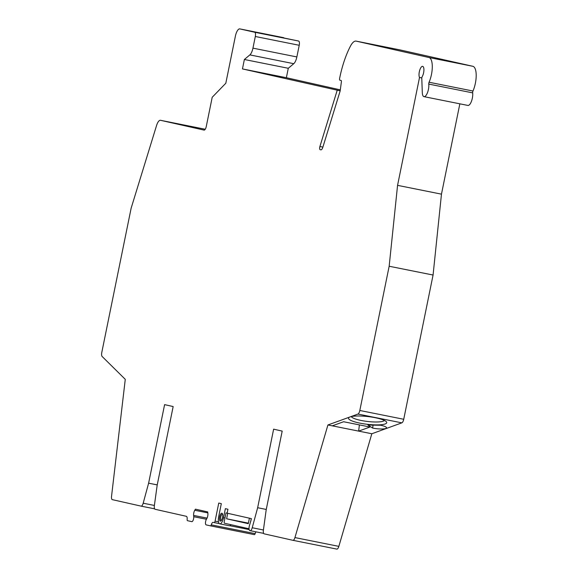 <?xml version="1.0" encoding="UTF-8"?>
<svg xmlns="http://www.w3.org/2000/svg" width="578" height="578" viewBox="0 0 578 578"><rect width="100%" height="100%" fill="white"/><g stroke="black" fill="none" stroke-linecap="round" stroke-linejoin="round"><path stroke-width="0.87" d="M359.386 424.895L358.656 431.116L369.963 427.012L343.614 421.738L332.307 425.841L371.827 433.753L338.845 546.369A4.01 1.459 -78.7 0 1 336.851 549.1A4.01 1.459 -78.7 0 1 336.837 549.1L292.952 540.314A4.01 1.459 -78.7 0 0 292.938 540.314L264.124 533.826A4.01 1.459 -78.7 0 1 263.38 530.264L266.212 509.651L282.194 431.101L273.632 429.172L257.651 507.722L266.256 509.442M249.414 518.191L248.302 523.675L226.612 518.791L248.41 523.155M250.903 521.074L251.127 518.574M227.147 513.156L226.02 512.903L224.257 521.544A1.604 0.585 -78.7 0 0 224.51 523.242L248.482 528.646A1.604 0.585 -78.7 0 0 248.489 528.646A1.604 0.585 -78.7 0 0 249.024 528.205M226.612 518.791L227.725 513.307M226.02 512.903L227.147 513.134M221.352 520.453A3.208 1.17 101.3 0 1 221.208 520.446A3.208 1.17 101.3 0 1 220.695 517.05A3.208 1.17 101.3 0 1 222.465 514.16A3.208 1.17 101.3 0 1 222.602 514.21L222.465 514.16M255.996 531.847A4.01 1.459 -78.7 0 0 255.158 533.639L211.245 524.853A4.01 1.459 101.3 0 1 213.174 522.353L214.185 522.584A1.604 0.585 -78.7 0 0 215.074 521.139L218.751 503.07L221.316 503.648L218.679 516.609A6.813 2.485 -78.7 0 0 219.77 523.841L229.285 525.742A6.813 2.485 -78.7 0 0 231.005 524.708M222.53 517.476A4.01 1.459 101.3 0 1 220.319 521.089A4.01 1.459 101.3 0 1 219.676 516.833A4.01 1.459 101.3 0 1 221.894 513.228A4.01 1.459 101.3 0 1 222.53 517.476M263.416 529.99L252.218 527.75A4.01 1.459 101.3 0 1 250.158 530.683L249.862 530.611A4.01 1.459 101.3 0 1 249.234 526.363A4.01 1.459 101.3 0 1 249.775 524.557L251.401 518.639L227.14 513.177L227.942 509.247L225.369 508.669L223.534 517.7A6.813 2.485 -78.7 0 1 219.77 523.841M211.245 524.853A1.604 0.585 101.3 0 1 210.471 525.857L254.378 534.643A1.604 0.585 -78.7 0 0 254.385 534.643A1.604 0.585 -78.7 0 0 255.158 533.639M254.385 534.643L210.471 525.857A1.604 0.585 101.3 0 1 210.471 525.85L206.136 524.875A3.208 1.17 101.3 0 1 205.631 521.479A3.208 1.17 101.3 0 1 206.295 519.535L206.91 518.408A3.93 1.431 101.3 0 0 207.87 513.221L207.675 511.913L195.443 509.16L194.757 510.266A3.93 1.431 101.3 0 0 193.796 512.896A3.93 1.431 101.3 0 0 193.616 515.417L193.731 516.71A3.208 1.17 101.3 0 1 193.211 520.07A3.208 1.17 101.3 0 1 191.817 521.652A3.208 1.17 101.3 0 1 191.809 521.652L187.467 520.677A1.604 0.585 101.3 0 1 187.149 519.427A4.01 1.459 101.3 0 0 186.354 516.313L155.099 509.276A4.01 1.459 -78.7 0 1 154.355 505.714L157.187 485.108L173.162 406.558L164.6 404.629L148.618 483.179L157.223 484.899M255.317 36.493L299.231 45.286L296.861 56.94L252.947 48.147L255.317 36.493A4.01 1.459 -78.7 0 0 254.688 32.245L239.848 28.907A8.013 2.926 -78.7 0 0 239.827 28.9A8.013 2.926 -78.7 0 0 235.398 36.118L225.81 83.246L212.213 97.263L206.267 126.495A4.01 1.459 101.3 0 1 204.048 130.101L160.511 120.296A8.013 2.926 -78.7 0 0 160.482 120.296A8.013 2.926 -78.7 0 0 156.566 125.498L131.148 208.159L101.8 352.399A4.01 1.459 -78.7 0 0 102.125 356.474L125.274 379.341L111.547 496.292A4.01 1.459 -78.7 0 0 112.32 499.645L141.119 506.133A4.01 1.459 -78.7 0 0 141.133 506.133A4.01 1.459 -78.7 0 0 143.185 503.207L148.618 483.179M205.226 129.27L204.417 129.089A8.013 2.926 -78.7 0 0 204.395 129.082A8.013 2.926 -78.7 0 0 204.366 129.075M283.762 37.693A8.013 2.926 -78.7 0 0 283.733 37.686A8.013 2.926 -78.7 0 0 283.711 37.686L239.827 28.9L298.602 41.038L254.688 32.245M299.231 45.286A4.01 1.459 -78.7 0 0 298.602 41.038M252.947 48.147A8.013 2.926 101.3 0 1 249.855 54.896L293.761 63.688A8.013 2.926 -78.7 0 0 296.861 56.94M340.175 90.847L242.457 68.919L244.371 59.498L249.855 54.896M244.371 59.498L288.285 68.283L286.363 77.712L242.457 68.919M293.761 63.688L288.285 68.283M340.312 89.857L286.363 77.712M472.855 66.297L428.941 57.511A16.032 5.852 101.3 0 1 432.293 66.506A16.032 5.852 101.3 0 1 429.071 82.242L472.985 91.028A16.032 5.852 -78.7 0 0 476.2 75.299A16.032 5.852 -78.7 0 0 472.855 66.297L400.077 49.918A16.032 5.852 -78.7 0 0 400.027 49.903L356.12 41.117A16.032 5.852 101.3 0 0 350.449 46.132A53.711 19.594 101.3 0 0 339.77 77.69L339.611 78.471A1.604 0.585 101.3 0 0 339.864 80.176L341.085 80.45A1.604 0.585 101.3 0 1 341.381 81.859L340.167 90.919L322.849 147.231A4.01 1.459 101.3 0 1 320.891 149.832A4.01 1.459 101.3 0 1 320.877 149.832L320.133 149.666A2.406 0.874 101.3 0 1 319.757 147.115A2.406 0.874 101.3 0 1 319.909 146.509L337.212 90.255M356.12 41.117A16.032 5.852 101.3 0 1 356.164 41.125L400.077 49.918M428.941 57.511L356.164 41.125M472.985 91.028A1.604 0.585 -78.7 0 0 472.746 91.801A1.604 0.585 -78.7 0 0 472.674 92.87L428.768 84.085A1.604 0.585 101.3 0 1 428.833 83.015A1.604 0.585 101.3 0 1 429.071 82.242M428.768 84.085A8.013 2.926 101.3 0 1 427.518 92.581A8.013 2.926 101.3 0 1 423.992 96.649L467.905 105.434A8.013 2.926 -78.7 0 0 471.431 101.367A8.013 2.926 -78.7 0 0 472.674 92.87M423.992 96.649A8.013 2.926 101.3 0 1 422.301 92.61L421.788 78.514A1.604 0.585 -78.7 0 1 421.868 77.625A1.604 0.585 101.3 0 1 422.236 76.592A6.011 2.196 101.3 0 0 423.609 72.741A6.011 2.196 101.3 0 0 422.648 66.362A6.011 2.196 101.3 0 0 419.325 71.773A6.011 2.196 101.3 0 0 419.512 77.466L421.817 77.929M371.827 433.753L401.84 422.85A4.01 1.459 -78.7 0 0 403.726 419.274L433.074 275.034L441.469 194.15L397.563 185.357L419.512 77.466M441.469 194.15L459.85 103.823M433.074 275.034L389.16 266.248L397.563 185.357M252.218 527.75L257.651 507.722M250.158 530.683A4.01 1.459 101.3 0 1 250.151 530.676L263.626 533.378L250.158 530.683M336.851 549.1L292.938 540.314A4.01 1.459 -78.7 0 0 294.939 537.576L327.921 424.967L357.934 414.065A4.01 1.459 -78.7 0 0 359.819 410.481L389.16 266.248M332.307 425.841L327.921 424.967M380.526 425.235A10.021 2.016 6.7 0 1 386.552 427.828A10.021 2.016 6.7 0 1 372.68 428.088L367.933 425.054L380.526 425.235M375.158 417.699A19.24 3.88 -173.3 0 0 350.058 416.926A19.24 3.88 -173.3 0 0 349.018 417.453A19.24 3.88 -173.3 0 0 360.087 423.175A19.24 3.88 -173.3 0 0 379.558 424.83A19.24 3.88 -173.3 0 0 386.415 421.839A19.24 3.88 -173.3 0 0 375.158 417.699M351.265 416.579A16.834 3.396 -173.3 0 0 361.301 420.495A16.834 3.396 -173.3 0 0 384.428 420.473M372.68 428.088L373.041 425.003M224.979 517.996L223.534 517.7M218.484 521.818L215.074 521.139M214.192 522.584L219.308 523.61L214.185 522.584M229.798 525.705L249.147 529.578L229.798 525.705M207.82 512.881L194.757 510.266M207.061 518.105L193.616 515.417M206.454 519.254L193.731 516.71M160.511 120.296L204.417 129.089M322.885 147.108L319.909 146.509M321.028 149.847L320.133 149.666M154.391 505.447L143.185 503.207M403.726 419.274L359.819 410.481M141.148 506.14L154.593 508.828L141.133 506.133M357.934 414.065L401.84 422.85M338.845 546.369L294.939 537.576M204.395 129.082L160.482 120.296"/></g></svg>
